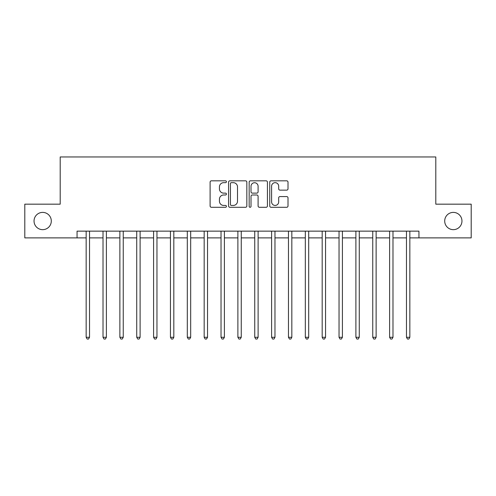 <?xml version="1.0" encoding="UTF-8"?>
<svg xmlns="http://www.w3.org/2000/svg" width="496" height="496" viewBox="0 0 496 496"><rect width="100%" height="100%" fill="white"/><g stroke="black" fill="none" stroke-linecap="round" stroke-linejoin="round"><path stroke-width="0.74" d="M226.424 181.741A0.924 0.924 0 0 0 225.494 180.817L211.432 180.817A1.327 1.327 0 0 0 210.106 182.137L210.106 205.97A1.327 1.327 0 0 0 211.432 207.291L225.494 207.291A0.924 0.924 0 0 0 226.424 206.367A0.924 0.924 0 0 0 225.494 205.437L223.677 205.437A4.235 4.235 0 0 1 219.437 201.202L219.437 199.218A4.235 4.235 0 0 1 223.677 194.984L225.494 194.984A0.924 0.924 0 0 0 226.424 194.054A0.924 0.924 0 0 0 225.494 193.13L223.677 193.13A4.235 4.235 0 0 1 219.437 188.889L219.437 186.905A4.235 4.235 0 0 1 223.677 182.671L225.494 182.671A0.924 0.924 0 0 0 226.424 181.741M444.701 221.03A8.63 8.63 0 0 0 453.332 229.66A8.63 8.63 0 0 0 461.962 221.03A8.63 8.63 0 0 0 453.332 212.393A8.63 8.63 0 0 0 444.701 221.03M34.038 221.03A8.63 8.63 0 0 0 42.668 229.66A8.63 8.63 0 0 0 51.299 221.03A8.63 8.63 0 0 0 42.668 212.393A8.63 8.63 0 0 0 34.038 221.03M286.688 190.148A1.327 1.327 0 0 0 288.009 188.827L288.009 182.137A1.327 1.327 0 0 0 286.688 180.817L271.064 180.817A1.327 1.327 0 0 0 269.743 182.137L269.743 205.97A1.327 1.327 0 0 0 271.064 207.291L286.688 207.291A1.327 1.327 0 0 0 288.009 205.97L288.009 197.892A1.327 1.327 0 0 0 286.688 196.571L280.004 196.571A1.327 1.327 0 0 0 278.678 197.892L278.678 201.897A3.54 3.54 0 0 1 275.137 205.437A3.54 3.54 0 0 1 271.597 201.897L271.597 186.211A3.54 3.54 0 0 1 275.137 182.671A3.54 3.54 0 0 1 278.678 186.211L278.678 188.827A1.327 1.327 0 0 0 280.004 190.148L286.688 190.148M77.06 237.888L24.8 237.888L24.8 204.172L60.202 204.172L60.202 156.965L435.798 156.965L435.798 204.172L471.2 204.172L471.2 237.888L418.94 237.888L418.94 231.142L77.06 231.142L77.06 237.888L86.161 237.888M246.841 182.137A1.327 1.327 0 0 0 245.52 180.817L229.896 180.817A1.327 1.327 0 0 0 228.575 182.137L228.575 205.97A1.327 1.327 0 0 0 229.896 207.291L245.52 207.291A1.327 1.327 0 0 0 246.841 205.97L246.841 182.137M250.48 180.817L266.104 180.817A1.327 1.327 0 0 1 267.425 182.137L267.425 205.97A1.327 1.327 0 0 1 266.104 207.291L259.42 207.291A1.327 1.327 0 0 1 258.094 205.97L258.094 196.304A1.327 1.327 0 0 0 256.773 194.984L252.334 194.984A1.327 1.327 0 0 0 251.013 196.304L251.013 206.367A0.924 0.924 0 0 1 250.083 207.291A0.924 0.924 0 0 1 249.159 206.367L249.159 182.137A1.327 1.327 0 0 1 250.48 180.817M89.534 237.888L103.019 237.888M106.392 237.888L119.877 237.888M123.25 237.888L136.735 237.888M140.108 237.888L153.593 237.888M156.965 237.888L170.45 237.888M173.823 237.888L187.308 237.888M190.681 237.888L204.172 237.888M207.539 237.888L221.03 237.888M224.397 237.888L237.888 237.888M241.254 237.888L254.746 237.888M258.112 237.888L271.603 237.888M274.97 237.888L288.461 237.888M291.828 237.888L305.319 237.888M308.692 237.888L322.177 237.888M325.55 237.888L339.035 237.888M342.407 237.888L355.892 237.888M359.265 237.888L372.75 237.888M376.123 237.888L389.608 237.888M392.981 237.888L406.466 237.888M409.839 237.888L418.94 237.888M231.353 182.671A0.924 0.924 0 0 0 230.429 183.594L230.429 204.513A0.924 0.924 0 0 0 231.353 205.437L233.275 205.437A4.235 4.235 0 0 0 237.51 201.202L237.51 186.905A4.235 4.235 0 0 0 233.275 182.671L231.353 182.671M258.094 186.279A3.54 3.54 0 0 0 254.553 182.739A3.54 3.54 0 0 0 251.013 186.279L251.013 191.803A1.327 1.327 0 0 0 252.334 193.13L256.773 193.13A1.327 1.327 0 0 0 258.094 191.803L258.094 186.279M89.702 231.142L89.633 231.316A1.352 1.352 0 0 0 89.534 231.818L89.534 337.28L86.161 337.28L86.161 231.818A1.352 1.352 0 0 0 86.068 231.316L85.994 231.142M89.534 337.28L88.524 339.035L87.172 339.035L86.161 337.28M106.559 231.142L106.491 231.316A1.352 1.352 0 0 0 106.392 231.818L106.392 337.28L103.019 337.28L103.019 231.818A1.352 1.352 0 0 0 102.926 231.316L102.852 231.142M106.392 337.28L105.381 339.035L104.03 339.035L103.019 337.28M123.417 231.142L123.349 231.316A1.352 1.352 0 0 0 123.25 231.818L123.25 337.28L119.877 337.28L119.877 231.818A1.352 1.352 0 0 0 119.784 231.316L119.716 231.142M123.25 337.28L122.239 339.035L120.888 339.035L119.877 337.28M140.275 231.142L140.207 231.316A1.352 1.352 0 0 0 140.108 231.818L140.108 337.28L136.735 337.28L136.735 231.818A1.352 1.352 0 0 0 136.642 231.316L136.574 231.142M140.108 337.28L139.097 339.035L137.752 339.035L136.735 337.28M157.133 231.142L157.065 231.316A1.352 1.352 0 0 0 156.965 231.818L156.965 337.28L153.593 337.28L153.593 231.818A1.352 1.352 0 0 0 153.5 231.316L153.431 231.142M156.965 337.28L155.955 339.035L154.609 339.035L153.593 337.28M173.991 231.142L173.922 231.316A1.352 1.352 0 0 0 173.823 231.818L173.823 337.28L170.45 337.28L170.45 231.818A1.352 1.352 0 0 0 170.357 231.316L170.289 231.142M173.823 337.28L172.813 339.035L171.467 339.035L170.45 337.28M190.848 231.142L190.78 231.316A1.352 1.352 0 0 0 190.681 231.818L190.681 337.28L187.308 337.28L187.308 231.818A1.352 1.352 0 0 0 187.215 231.316L187.147 231.142M190.681 337.28L189.67 339.035L188.325 339.035L187.308 337.28M207.706 231.142L207.638 231.316A1.352 1.352 0 0 0 207.539 231.818L207.539 337.28L204.172 337.28L204.172 231.818A1.352 1.352 0 0 0 204.073 231.316L204.005 231.142M207.539 337.28L206.528 339.035L205.183 339.035L204.172 337.28M224.564 231.142L224.496 231.316A1.352 1.352 0 0 0 224.397 231.818L224.397 337.28L221.03 337.28L221.03 231.818A1.352 1.352 0 0 0 220.931 231.316L220.863 231.142M224.397 337.28L223.386 339.035L222.041 339.035L221.03 337.28M241.422 231.142L241.354 231.316A1.352 1.352 0 0 0 241.254 231.818L241.254 337.28L237.888 337.28L237.888 231.818A1.352 1.352 0 0 0 237.789 231.316L237.72 231.142M241.254 337.28L240.244 339.035L238.898 339.035L237.888 337.28M258.28 231.142L258.211 231.316A1.352 1.352 0 0 0 258.112 231.818L258.112 337.28L254.746 337.28L254.746 231.818A1.352 1.352 0 0 0 254.646 231.316L254.578 231.142M258.112 337.28L257.102 339.035L255.756 339.035L254.746 337.28M275.137 231.142L275.069 231.316A1.352 1.352 0 0 0 274.97 231.818L274.97 337.28L271.603 337.28L271.603 231.818A1.352 1.352 0 0 0 271.504 231.316L271.436 231.142M274.97 337.28L273.959 339.035L272.614 339.035L271.603 337.28M291.995 231.142L291.927 231.316A1.352 1.352 0 0 0 291.828 231.818L291.828 337.28L288.461 337.28L288.461 231.818A1.352 1.352 0 0 0 288.362 231.316L288.294 231.142M291.828 337.28L290.817 339.035L289.472 339.035L288.461 337.28M308.853 231.142L308.785 231.316A1.352 1.352 0 0 0 308.692 231.818L308.692 337.28L305.319 337.28L305.319 231.818A1.352 1.352 0 0 0 305.22 231.316L305.152 231.142M308.692 337.28L307.675 339.035L306.33 339.035L305.319 337.28M325.711 231.142L325.643 231.316A1.352 1.352 0 0 0 325.55 231.818L325.55 337.28L322.177 337.28L322.177 231.818A1.352 1.352 0 0 0 322.078 231.316L322.009 231.142M325.55 337.28L324.533 339.035L323.187 339.035L322.177 337.28M342.569 231.142L342.5 231.316A1.352 1.352 0 0 0 342.407 231.818L342.407 337.28L339.035 337.28L339.035 231.818A1.352 1.352 0 0 0 338.935 231.316L338.867 231.142M342.407 337.28L341.391 339.035L340.045 339.035L339.035 337.28M359.426 231.142L359.358 231.316A1.352 1.352 0 0 0 359.265 231.818L359.265 337.28L355.892 337.28L355.892 231.818A1.352 1.352 0 0 0 355.793 231.316L355.725 231.142M359.265 337.28L358.248 339.035L356.903 339.035L355.892 337.28M376.284 231.142L376.216 231.316A1.352 1.352 0 0 0 376.123 231.818L376.123 337.28L372.75 337.28L372.75 231.818A1.352 1.352 0 0 0 372.651 231.316L372.583 231.142M376.123 337.28L375.112 339.035L373.761 339.035L372.75 337.28M393.148 231.142L393.074 231.316A1.352 1.352 0 0 0 392.981 231.818L392.981 337.28L389.608 337.28L389.608 231.818A1.352 1.352 0 0 0 389.509 231.316L389.441 231.142M392.981 337.28L391.97 339.035L390.619 339.035L389.608 337.28M410.006 231.142L409.932 231.316A1.352 1.352 0 0 0 409.839 231.818L409.839 337.28L406.466 337.28L406.466 231.818A1.352 1.352 0 0 0 406.367 231.316L406.298 231.142M409.839 337.28L408.828 339.035L407.476 339.035L406.466 337.28"/></g></svg>

